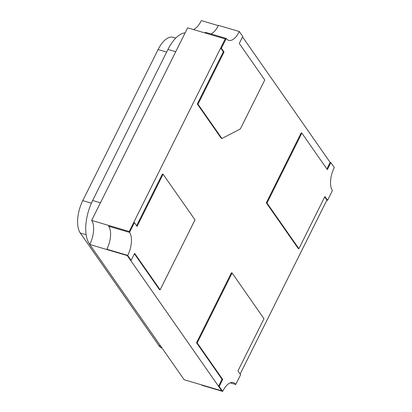 <?xml version="1.0" encoding="UTF-8"?>
<svg xmlns="http://www.w3.org/2000/svg" width="412" height="412" viewBox="0 0 412 412"><rect width="100%" height="100%" fill="white"/><g stroke="black" fill="none" stroke-linecap="round" stroke-linejoin="round"><path stroke-width="0.62" d="M89.77 244.342L89.316 243.688A32.888 15.486 -73.5 0 1 92.638 200.505L167.957 49.445A32.888 15.486 -73.5 0 1 185.158 32.836M162.112 348.161A24.663 11.613 -73.5 0 1 158.883 345.57L80.283 232.996A24.663 11.613 -73.5 0 1 82.776 200.608L158.09 49.548A24.663 11.613 -73.5 0 1 173.04 37.307L175.739 38.1M210.959 33.923A17.263 8.132 -73.5 0 0 218.442 25.369L239.31 31.528A17.263 8.132 -73.5 0 1 228.717 40.355A17.263 8.132 -73.5 0 1 226.286 38.486A17.263 8.132 -73.5 0 1 226.255 38.44L225.905 39.14L225.21 38.934L133.735 222.403M240.155 374.029L326.871 200.114L327.566 200.32L332.443 190.524A17.263 8.132 -73.5 0 1 332.412 190.483A17.263 8.132 -73.5 0 1 334.287 167.555L330.841 162.601L330.146 162.395L242.539 36.92M193.486 29.566A18.087 8.518 106.5 0 0 201.324 20.6L218.319 25.616M134.425 222.609L129.893 231.698L129.198 231.498L133.73 222.403L134.425 222.609L137.083 226.409L163.09 174.225L162.395 174.018L136.619 225.745M130.455 260.121L127.267 255.564L127.962 255.764L131.15 260.327L130.455 260.121M163.09 174.225L195 219.874L160.139 289.821L134.636 253.334L131.15 260.327M160.139 289.821L159.444 289.615L134.41 253.797M129.893 231.698L129.548 232.404A17.263 8.132 -73.5 0 1 127.705 255.373L127.962 255.764M106.837 249.214L107.099 249.605L127.267 255.564L221.713 390.828L218.53 386.26L219.225 386.466L222.413 391.034L184.154 379.735L89.708 244.47A18.087 8.518 106.5 0 0 91.639 220.405L109.031 225.539L108.68 226.24A17.263 8.132 -73.5 0 1 106.837 249.214L127.705 255.373M108.68 226.24L129.548 232.404M89.708 244.47L107.099 249.605M91.639 220.405L187.645 27.841L225.21 38.934M239.31 31.528L242.766 36.462L239.279 43.456L264.762 79.985L240.345 128.941L221.924 138.499L221.229 138.293L197.307 103.999L223.33 51.83L220.678 48.024L221.368 48.23L225.905 39.14M218.53 386.26L222.017 379.267L196.534 342.738L231.41 272.811L232.105 273.017L263.989 318.728L237.966 370.893L240.623 374.699L235.741 384.489A17.263 8.132 -73.5 0 0 233.274 382.573A17.263 8.132 -73.5 0 0 222.681 391.4L222.413 391.034M326.871 200.114L324.677 196.982M327.566 200.32L324.908 196.519L298.901 248.709L298.206 248.503L266.296 202.848L301.157 132.901L301.852 133.107L327.355 169.595L330.841 162.601M326.886 168.925L330.146 162.395M219.225 386.466L222.712 379.473L197.23 342.944L196.534 342.738M197.23 342.944L232.105 273.017M222.712 379.473L222.017 379.267M298.901 248.709L266.991 203.054L266.296 202.848M266.991 203.054L301.852 133.107M221.924 138.499L198.002 104.205L224.025 52.036L223.33 51.83M224.025 52.036L221.368 48.23M198.002 104.205L197.307 103.999M205.037 32.975L205.387 32.28L226.255 38.44M230.164 382.841L235.741 384.489M201.545 384.87L201.813 385.241L222.681 391.4M89.996 243.889L89.316 243.688M175.733 51.742L167.957 49.445M92.638 200.505L100.415 202.797M158.883 345.57L160.665 346.095M86.144 234.732L80.283 232.996M82.776 200.608L91.397 203.152M166.644 52.077L158.09 49.548M109.031 225.539L129.198 231.498"/></g></svg>
